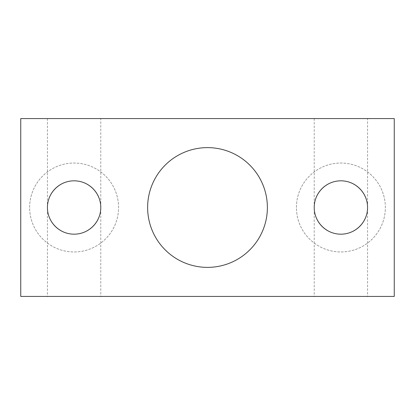 <?xml version="1.0" encoding="UTF-8"?>
<svg xmlns="http://www.w3.org/2000/svg" width="415" height="415" viewBox="0 0 415 415"><rect width="100%" height="100%" fill="white"/><g stroke="black" fill="none" stroke-linecap="round" stroke-linejoin="round"><path stroke-width="0.31" stroke-dasharray="2.08 1.56" d="M367.571 296.429L314.212 296.429L367.571 296.429L367.571 207.5C367.68 221.776 355.167 234.283 340.891 234.179C326.615 234.283 314.108 221.776 314.212 207.5C314.108 221.776 326.615 234.283 340.891 234.179C355.167 234.283 367.68 221.776 367.571 207.5C367.68 193.224 355.167 180.717 340.891 180.821C326.615 180.717 314.108 193.224 314.212 207.5C314.108 193.224 326.615 180.717 340.891 180.821C355.167 180.717 367.68 193.224 367.571 207.5L367.571 118.571L314.212 118.571L367.571 118.571M100.788 296.429L47.429 296.429L100.788 296.429L100.788 207.5C100.892 221.776 88.385 234.283 74.109 234.179C59.833 234.283 47.32 221.776 47.429 207.5C47.32 221.776 59.833 234.283 74.109 234.179C88.385 234.283 100.892 221.776 100.788 207.5C100.892 193.224 88.385 180.717 74.109 180.821C59.833 180.717 47.32 193.224 47.429 207.5C47.32 193.224 59.833 180.717 74.109 180.821C88.385 180.717 100.892 193.224 100.788 207.5L100.788 118.571L47.429 118.571L100.788 118.571M394.25 118.571L20.75 118.571L20.75 296.429L394.25 296.429L394.25 118.571M267.379 207.5A59.879 59.879 0 0 0 177.563 155.646A59.879 59.879 0 0 0 177.563 259.354A59.879 59.879 0 0 0 267.379 207.5M296.429 207.5A44.462 44.462 0 0 1 363.125 168.993A44.462 44.462 0 0 1 363.125 246.007A44.462 44.462 0 0 1 296.429 207.5A44.462 44.462 0 0 1 363.125 168.993A44.462 44.462 0 0 1 363.125 246.007A44.462 44.462 0 0 1 296.429 207.5M29.641 207.5A44.462 44.462 0 0 1 96.337 168.993A44.462 44.462 0 0 1 96.337 246.007A44.462 44.462 0 0 1 29.641 207.5A44.462 44.462 0 0 1 96.337 168.993A44.462 44.462 0 0 1 96.337 246.007A44.462 44.462 0 0 1 29.641 207.5M47.429 118.571L47.429 207.5A26.679 26.679 0 0 1 87.446 184.395A26.679 26.679 0 0 1 87.446 230.605A26.679 26.679 0 0 1 47.429 207.5L47.429 296.429M314.212 118.571L314.212 207.5A26.679 26.679 0 0 1 354.234 184.395A26.679 26.679 0 0 1 354.234 230.605A26.679 26.679 0 0 1 314.212 207.5L314.212 296.429"/><path stroke-width="0.62" d="M394.25 118.571L20.75 118.571L20.75 296.429L394.25 296.429L394.25 118.571M267.379 207.5A59.879 59.879 0 0 0 177.563 155.646A59.879 59.879 0 0 0 177.563 259.354A59.879 59.879 0 0 0 267.379 207.5M314.212 207.5A26.679 26.679 0 0 1 354.234 184.395A26.679 26.679 0 0 1 354.234 230.605A26.679 26.679 0 0 1 314.212 207.5M47.429 207.5A26.679 26.679 0 0 1 87.446 184.395A26.679 26.679 0 0 1 87.446 230.605A26.679 26.679 0 0 1 47.429 207.5"/></g></svg>
